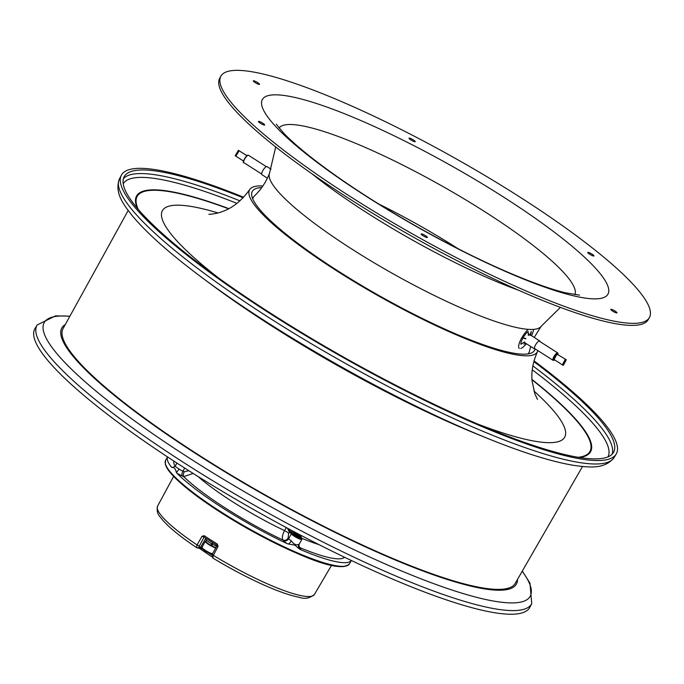 <?xml version="1.0" encoding="UTF-8"?>
<svg xmlns="http://www.w3.org/2000/svg" width="684" height="684" viewBox="0 0 684 684"><rect width="100%" height="100%" fill="white"/><g stroke="black" fill="none" stroke-linecap="round" stroke-linejoin="round"><path stroke-width="1.03" d="M35.029 328.457A283.997 50.146 29.4 0 0 209.09 483.314A283.997 50.146 29.4 0 0 501.415 613.659A283.997 50.146 29.4 0 0 529.861 607.281L531.742 603.639A283.851 50.12 -150.6 0 1 503.313 610.017A283.851 50.12 -150.6 0 1 211.142 479.74A283.851 50.12 -150.6 0 1 37.167 324.96L35.029 328.457M128.173 210.492L63.073 328.568A259.501 45.828 29.4 0 0 180.533 443.129A259.501 45.828 29.4 0 0 181.824 443.984A259.501 45.828 29.4 0 0 515.232 583.349L582.511 466.497M493.993 440.966A278.884 49.248 -150.6 0 1 487.188 438.239A278.884 49.248 -150.6 0 1 249.574 310.921A278.884 49.248 -150.6 0 1 248.634 310.297A278.884 49.248 -150.6 0 1 201.72 277.388L210.27 283.766A260.878 46.067 29.4 0 0 254.157 314.546A260.878 46.067 -150.6 0 1 206.115 280.637M534.033 360.878A283.997 50.146 -150.6 0 1 616.156 454.125A283.997 50.146 -150.6 0 1 251.396 301.405A283.997 50.146 -150.6 0 1 121.325 175.301L119.461 178.9A283.851 50.12 29.4 0 0 249.463 304.944A283.851 50.12 29.4 0 0 614.044 457.587C604.622 469.583 589.104 467.257 575.458 465.633C553.185 462.196 523.764 453.073 487.188 438.239L477.304 434.229A260.878 46.067 29.4 0 1 255.072 315.153A260.878 46.067 29.4 0 1 254.157 314.546A260.878 46.067 29.4 0 0 482.134 436.17M217.974 212.938A230.841 40.766 29.4 0 0 218.555 277.986M477.954 424.148A230.841 40.766 29.4 0 0 533.896 390.949M243.111 197.779A280.825 49.59 29.4 0 0 124.095 176.848A280.825 49.59 29.4 0 0 252.712 301.55A280.825 49.59 29.4 0 0 613.394 452.56A280.825 49.59 29.4 0 0 533.845 361.597M121.325 175.301A283.997 50.146 -150.6 0 1 243.624 197.24M261.758 187.561A161.963 28.6 29.4 0 0 252.524 191.058A161.963 28.6 29.4 0 0 326.439 263.434A161.963 28.6 29.4 0 0 534.717 350.063A161.963 28.6 29.4 0 0 535.068 349.088M537.855 350.593A165.143 29.164 -150.6 0 1 537.496 351.602A165.143 29.164 -150.6 0 1 325.122 263.289A165.143 29.164 -150.6 0 1 249.763 189.477A165.143 29.164 -150.6 0 1 262.87 185.98M205.747 538.205L205.457 538.718A7.934 1.402 29.4 0 0 212.827 544.455A7.934 1.402 29.4 0 0 216.76 546.225M209.569 540.693A7.934 1.402 29.4 0 0 211.288 541.788M211.595 543.438L210.92 545.387A6.224 1.103 -150.6 0 1 205.935 541.523A6.224 1.103 -150.6 0 1 205.944 541.326L206.517 540.309M216.058 547.551A6.224 1.103 -150.6 0 1 211.826 545.875L212.51 543.942M211.826 545.875L212.391 543.464M211.057 545.003L211.724 545.362M217.05 545.37L204.037 537.077A1.59 0.607 123.6 0 1 204.242 535.709L202.054 536.265L197.043 544.926L196.547 547.61M212.16 554.296L217.084 545.618L217.375 544.105L218.051 546.49L217.17 545.584M212.339 554.476L212.792 557.939L213.331 555.34L218.051 546.49M202.054 536.265L204.012 537.171L198.779 547.157A1.59 1.488 90.2 0 1 197.531 547.91M202.481 548.85L197.514 547.91A1.59 1.488 90.2 0 1 196.753 547.679M204.174 537.171L204.148 537.12A88.638 15.655 29.4 0 0 216.948 545.302M173.129 467.523A10.277 1.813 29.4 0 0 171.385 467.044L171.864 467.42A3.967 3.651 -85.7 0 0 172.573 467.54M171.864 467.42C174.129 467.095 175.608 468.745 176.301 472.379A3.967 0.975 -58 0 0 178.986 469.062L175.121 466.257A98.043 17.314 29.4 0 1 173.941 463.419A98.043 17.314 29.4 0 1 173.864 461.076M171.385 467.044A105.507 18.63 -150.6 0 1 167.426 459.999A105.507 18.63 -150.6 0 1 167.529 456.921M351.337 560.487A105.507 18.63 -150.6 0 1 300.567 549.628A10.277 1.813 29.4 0 0 300.815 549.124A10.277 1.813 29.4 0 0 300.19 548.158L298.788 545.704M283.484 540.659A3.967 3.463 138.2 0 0 288.605 538.736L288.067 538.137A3.967 3.463 -41.8 0 1 282.945 540.061L283.484 540.659A10.277 1.813 29.4 0 0 287.015 543.558L288.357 544.011A3.967 1.377 123.2 0 0 291.29 540.856C293.932 544.447 296.48 545.584 298.925 544.276A3.967 3.779 -95.1 0 0 299.455 548.987L300.567 549.628M288.357 544.011C297.113 545.67 293.017 543.848 299.455 548.987M287.015 543.558A105.507 18.63 -150.6 0 1 176.805 473.097A10.277 1.813 29.4 0 0 182.329 475.996L183.671 476.603L193.196 473.456M176.301 472.379L176.805 473.097M288.118 528.552L290.007 531.015A92.451 16.322 29.4 0 0 299.156 535.119L301.268 537.556A5.472 0.966 -150.6 0 1 301.601 538.077A5.472 0.966 -150.6 0 1 297.882 537.214A5.472 0.966 -150.6 0 1 292.376 533.571L290.007 531.015L289.067 531.485L289.512 531.904L288.699 533.332A3.967 0.658 -150.4 0 0 285.245 530.964A3.967 0.658 -150.4 0 0 284.544 530.613C282.347 534.888 281.817 538.043 282.945 540.061A98.043 17.314 29.4 0 1 183.671 476.603A3.967 1.804 114.2 0 1 184.287 471.789L188.801 470.686M289.067 531.485L287.4 528.168M300.327 535.016L299.643 535.666A0.795 0.693 138.2 0 0 299.43 535.504M344.497 557.229A98.043 17.314 29.4 0 1 299.652 547.551A3.967 3.463 -41.8 0 1 299.07 547.217M299.635 534.657L299.472 536.145M458.391 248.882A153.584 27.121 29.4 0 0 378.603 203.935M560.418 307.381L541.13 326.336A155.935 27.54 29.4 0 1 541.087 326.396A155.935 27.54 29.4 0 1 531.117 329.466A155.935 27.54 -150.6 0 1 373.319 262.331A155.935 27.54 -150.6 0 1 269.47 173.343A155.935 27.54 -150.6 0 1 269.496 173.283L275.72 146.957M269.47 173.343C266.042 182.141 260.98 189.725 254.286 196.086A158.184 27.933 29.4 0 0 252.764 198.907M527.877 353.927A158.184 27.933 29.4 0 0 529.501 351.157L530.707 346.497M518.746 290.298A171.761 30.327 -150.6 0 1 311.913 173.753M220.906 76.129L219.752 78.173A245.915 43.425 29.4 0 0 380.304 217.905A245.915 43.425 29.4 0 0 631.896 325.404A245.915 43.425 29.4 0 0 648.244 319.616L649.398 317.573A245.915 43.425 -150.6 0 1 633.042 323.361A245.915 43.425 -150.6 0 1 381.458 215.862A245.915 43.425 -150.6 0 1 220.906 76.129A245.915 43.425 -150.6 0 1 237.262 70.341A245.915 43.425 -150.6 0 1 488.846 177.849A245.915 43.425 -150.6 0 1 649.398 317.573M594.738 298.882A198.317 35.021 29.4 0 0 503.552 197.06A198.317 35.021 29.4 0 0 275.558 94.828A198.317 35.021 29.4 0 0 366.744 196.641A198.317 35.021 29.4 0 0 594.738 298.882M257.637 82.593A3.574 0.633 29.4 0 0 253.302 80.832A3.574 0.633 29.4 0 0 255.175 82.584A3.574 0.633 29.4 0 0 259.518 84.337A3.574 0.633 29.4 0 0 257.637 82.593M415.231 141.52A3.574 0.633 29.4 0 0 412.101 139.185A3.574 0.633 29.4 0 0 409.023 138.168A3.574 0.633 29.4 0 0 409.023 138.33A3.574 0.633 29.4 0 0 412.161 140.665A3.574 0.633 29.4 0 0 415.239 141.673A3.574 0.633 29.4 0 0 415.231 141.52M592.746 255.782A3.574 0.633 29.4 0 0 593.977 255.944A3.574 0.633 29.4 0 0 592.404 254.397A3.574 0.633 29.4 0 0 589.001 252.601A3.574 0.633 29.4 0 0 587.761 252.439A3.574 0.633 29.4 0 0 589.334 253.986A3.574 0.633 29.4 0 0 592.746 255.782M612.659 311.117A3.574 0.633 29.4 0 0 617.002 312.87A3.574 0.633 29.4 0 0 615.121 311.126A3.574 0.633 29.4 0 0 610.786 309.365A3.574 0.633 29.4 0 0 612.659 311.117M262.801 123.223A3.574 0.633 29.4 0 0 258.458 121.47A3.574 0.633 29.4 0 0 260.339 123.223A3.574 0.633 29.4 0 0 264.682 124.975A3.574 0.633 29.4 0 0 262.801 123.223M422.421 234.125A3.574 0.633 29.4 0 0 421.182 233.962A3.574 0.633 29.4 0 0 422.755 235.51A3.574 0.633 29.4 0 0 426.166 237.305A3.574 0.633 29.4 0 0 427.397 237.468A3.574 0.633 29.4 0 0 425.824 235.92A3.574 0.633 29.4 0 0 422.421 234.125M574.842 294.701A169.76 29.976 29.4 0 0 462.572 197.967A169.76 29.976 29.4 0 0 290.11 124.488A169.76 29.976 -150.6 0 0 279.089 128.053M271.018 169.187L267.017 166.622A4.762 1.411 122.6 0 0 266.837 166.563A4.762 1.411 122.6 0 0 266.751 166.554A4.762 1.411 122.6 0 0 263.195 169.983A4.762 1.411 122.6 0 0 261.75 174.505A4.762 1.411 122.6 0 0 261.887 174.642L267.384 178.156M534.862 349.054A4.762 1.411 -57.4 0 1 534.777 349.054A4.762 1.411 -57.4 0 1 534.597 348.985A4.762 1.411 -57.4 0 1 535.743 344.591A4.762 1.411 -57.4 0 1 539.462 340.897A4.762 1.411 -57.4 0 1 539.727 340.965A4.762 1.411 -57.4 0 1 539.864 341.102L540.326 341.82M526.381 343.736A12.534 3.711 -57.4 0 1 520.763 348.489M519.301 348.438A12.534 3.711 -57.4 0 1 521.73 337.862A12.534 3.711 -57.4 0 1 528.21 329.346M533.486 329.38A12.534 3.711 -57.4 0 1 531.511 335.716M530.442 335.032L530.451 334.989A8.712 2.582 122.6 0 0 531.212 331.475L529.946 335.331M528.51 335.322L528.108 331.466A8.712 2.582 122.6 0 0 523.123 337.725L522.969 337.999A8.712 2.582 122.6 0 0 520.9 344.266L524.714 342.051M525.226 342.992L523.995 344.274A8.712 2.582 122.6 0 0 525.286 343.077L525.312 343.052M529.963 335.459L531.212 331.475M528.108 331.466L528.339 335.459M525.876 338.546L523.123 337.725M525.038 338.383L522.388 337.597M522.969 337.999L525.722 338.819M524.696 341.914L520.9 344.266M523.995 344.274L525.252 343.009M238.434 150.335L235.176 155.747L243.572 161.082M246.95 155.738L238.425 150.326L247.009 155.695M238.425 150.326L235.176 155.747M556.947 354.132L566.301 359.758L556.947 354.132L554.091 359.553L562.445 364.897M565.275 359.553L562.41 364.965L562.932 365.282L566.284 359.767M69.819 316.333A278.884 49.248 29.4 0 0 171.804 446.652A278.884 49.248 29.4 0 0 172.778 447.293A278.884 49.248 29.4 0 0 502.364 602.347A278.884 49.248 29.4 0 0 522.208 571.234M517.514 579.382A260.878 46.067 -150.6 0 1 181.183 444.053A260.878 46.067 -150.6 0 1 179.883 443.189A260.878 46.067 -150.6 0 1 65.279 324.567M531.99 379.748A259.852 45.888 -150.6 0 1 578.296 457.305M138.211 209.33A259.852 45.888 -150.6 0 1 228.542 208.765M531.972 379.432A260.536 46.008 -150.6 0 1 579.562 457.511M137.381 208.363A260.536 46.008 -150.6 0 1 228.824 208.62M236.921 203.353A278.191 49.128 29.4 0 0 123.205 183.765M123.368 178.755A280.679 49.564 -150.6 0 1 239.939 200.839M532.87 365.889A280.679 49.564 -150.6 0 1 612.146 454.167M607.939 456.903A278.191 49.128 29.4 0 0 532.28 369.779M119.461 178.9C114.083 193.179 124.112 205.243 132.559 216.076C147.034 233.347 170.094 253.79 201.72 277.388A278.884 49.248 -150.6 0 1 195.855 272.976M202.532 548.14A5.951 1.052 29.4 0 0 207.885 552.569C202.045 548.765 200.096 546.969 202.045 547.191A6.746 1.188 29.4 0 0 208.312 552.074A6.746 1.188 29.4 0 0 212.681 553.878M215.819 547.987A6.746 1.188 -150.6 0 1 211.612 546.217A6.746 1.188 -150.6 0 1 205.345 541.343L202.045 547.191M216.016 547.619A6.43 1.137 -150.6 0 1 211.749 545.875A6.43 1.137 -150.6 0 1 206.081 541.078M208.611 552.954A60.38 10.662 29.4 0 0 212.023 555.169M199.745 547.858A9.969 1.761 -150.6 0 1 202.43 548.782M196.539 547.602C184.27 539.343 174.582 531.853 167.494 525.141L162.792 520.285C160.595 516.933 155.704 514.197 157.594 506.083A90.014 15.894 29.4 0 0 197.043 544.926L199.001 545.832M204.242 535.709A90.22 15.929 29.4 0 0 217.375 544.105M212.433 554.681L213.331 555.34A90.014 15.894 29.4 0 0 265.298 582.905A90.014 15.894 29.4 0 0 314.435 594.456C309.69 598.286 304.756 599.261 299.618 597.371C290.401 595.653 278.191 591.395 262.998 584.598C246.462 577.142 229.679 568.25 212.656 557.913M199.36 547.91A1.59 1.488 -89.8 0 0 200.626 547.166A8.379 1.479 -150.6 0 1 201.96 547.405M198.779 547.157L200.626 547.166L205.439 538.958M165.605 460.289A105.507 18.63 29.4 0 0 165.357 463.675A105.507 18.63 29.4 0 0 256.013 532.545A105.507 18.63 29.4 0 0 349.447 563.881C338.777 573.927 295.197 554.339 248.395 529.074C228.182 517.66 210.492 506.297 195.342 494.985L177.361 480.091C171.966 475.004 168.324 470.678 166.434 467.112L165.28 464.231L165.605 460.289L167.512 456.912M298.925 544.276A6.31 1.111 29.4 0 0 299.233 544.131C298.746 546.576 298.737 547.696 299.224 547.482L299.156 547.397M299.207 547.457A3.967 3.463 138.2 0 0 300.19 548.158M301.909 539.112A6.267 1.103 -150.6 0 1 301.901 539.308A6.267 1.103 -150.6 0 1 296.805 537.692A6.267 1.103 -150.6 0 1 291.35 533.956L288.605 538.736A6.31 1.111 29.4 0 0 291.29 540.856M178.986 469.062A6.31 1.111 29.4 0 0 182.944 471.182A3.967 1.804 -65.8 0 0 182.329 475.996M184.68 468.061L182.944 471.182L184.287 471.789M197.924 476.423A90.117 15.912 29.4 0 0 284.544 530.613L286.263 527.561M165.665 464.718A104.712 18.494 29.4 0 0 248.335 529.023A104.712 18.494 29.4 0 0 345.771 566.078M299.045 537.385A3.283 0.581 29.4 0 0 296.24 535.486A3.283 0.581 29.4 0 0 294.111 534.606M300.379 537.436A4.07 0.718 29.4 0 0 296.582 534.614A4.07 0.718 29.4 0 0 293.265 533.7A4.07 0.718 29.4 0 0 297.053 536.513A4.07 0.718 29.4 0 0 300.379 537.436M299.763 535.88A0.795 0.693 138.2 0 0 299.635 535.658L301.473 537.709A0.795 0.693 -41.8 0 0 301.268 537.556M290.538 531.519A0.795 0.693 138.2 0 0 289.512 531.904L291.35 533.956A0.795 0.693 -41.8 0 1 292.376 533.571M288.067 538.137L288.699 533.332M301.635 535.7L300.883 537.051M301.909 538.351A90.117 15.912 29.4 0 0 318.906 544.592M248.643 155.371A4.361 1.291 122.6 0 0 248.548 155.285A4.361 1.291 122.6 0 0 248.429 155.234A4.361 1.291 122.6 0 0 248.412 155.234A4.361 1.291 122.6 0 0 244.983 158.466A4.361 1.291 122.6 0 0 243.846 162.638A4.361 1.291 122.6 0 0 243.966 162.689M247.882 155.328A4.044 1.197 122.6 0 0 244.932 158.158A4.044 1.197 122.6 0 0 243.607 162.014M239.143 150.754L235.894 156.174M235.723 156.08L238.972 150.66M238.947 150.651L235.698 156.072M235.527 155.978L238.776 150.557M238.519 150.394L235.27 155.815M553.433 360.374A4.361 1.291 -57.4 0 1 553.065 360.323A4.361 1.291 -57.4 0 1 554.014 356.458A4.361 1.291 -57.4 0 1 557.383 352.918A4.361 1.291 -57.4 0 1 557.4 352.918A4.361 1.291 -57.4 0 1 557.768 352.97L539.907 341.555M554.604 359.878A4.044 1.197 -57.4 0 1 553.852 360.263A4.044 1.197 -57.4 0 1 553.835 360.271A4.044 1.197 -57.4 0 1 554.117 357.091A4.044 1.197 -57.4 0 1 557.494 353.354A4.044 1.197 -57.4 0 1 557.511 353.346A4.044 1.197 -57.4 0 1 558.007 354.551L557.768 352.97M562.393 364.854L565.249 359.433M565.796 359.861L562.932 365.282M562.744 365.213L565.608 359.793M565.352 359.63L562.487 365.051M69.905 316.17L55.584 315.863L37.167 324.96M522.302 571.08L529.972 583.153L531.742 603.639M614.044 457.587L616.156 454.125M537.496 351.602C532.99 361.759 531.177 371.532 532.075 380.92L534.828 393.779L537.479 399.43M208.868 214.263C209.364 214.511 218.384 213.442 222.266 211.57C232.432 208.107 241.597 200.745 249.763 189.477M212.433 554.339L207.902 552.587M206.115 541.027L205.345 541.343M198.813 547.91L211.86 556.827M157.594 506.083L173.633 476.397M196.539 547.61L197.514 547.91M314.435 594.456L331.509 565.36M172.539 467.54L175.104 466.291M176.951 463.085L175.104 466.3M351.354 560.495L349.447 563.881M299.293 537.855L299.72 537.547L293.65 534.187M299.233 544.131L301.901 539.308L301.473 537.709M541.087 326.396L534.23 337.451M579.545 295.137L565.429 292.795C556.058 290.529 544.267 286.699 530.066 281.286C496.062 268.137 458.194 249.831 416.471 226.37C373.139 201.703 337.212 178.045 308.672 155.396C297.933 146.769 289.631 139.391 283.774 133.26L276.259 124.214M535.632 349.173L534.777 349.054M534.597 348.985L524.226 342.359M539.727 340.965L528.416 333.732M261.63 174.01L243.846 162.638C241.683 163.792 246.368 154.293 248.343 155.2L265.999 166.443M534.332 348.344L553.065 360.323L554.63 359.895M563.436 365.179L566.301 359.758M562.41 364.965L565.275 359.545"/></g></svg>

